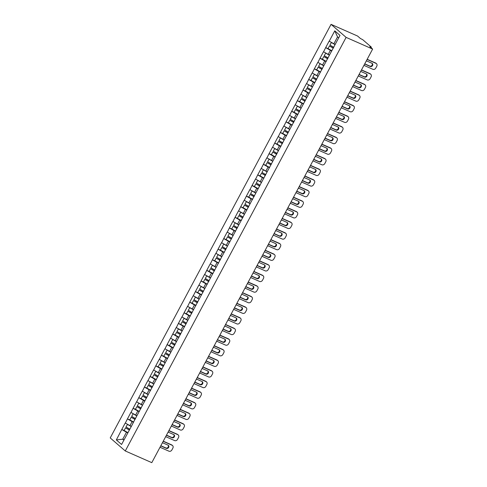 <?xml version="1.0" encoding="UTF-8"?>
<svg xmlns="http://www.w3.org/2000/svg" width="487" height="487" viewBox="0 0 487 487"><rect width="100%" height="100%" fill="white"/><g stroke="black" fill="none" stroke-linecap="round" stroke-linejoin="round"><path stroke-width="0.73" d="M331.057 24.35L110.226 437.929L125.281 450.962L346.111 37.383L331.057 24.35L357.58 36.038L360.392 38.479L362.76 39.715L371.283 47.087L371.106 47.75M124.069 439.785L122.742 439.201L116.332 439.931L121.573 444.467L132.902 423.495M116.332 439.931L121.78 429.485L124.416 430.648M131.24 426.356L125.232 423.026L121.78 429.485M125.317 423.106L127.442 418.875L130.078 420.038M136.908 415.746L130.893 412.416L127.442 418.875M130.985 412.495L133.109 408.27L135.745 409.427M142.569 405.135L136.555 401.805L133.109 408.27M136.646 401.885L138.771 397.66L141.407 398.823M148.237 394.531L142.222 391.201L138.771 397.66M142.314 391.28L144.438 387.049L147.074 388.212M153.898 383.92L147.884 380.591L144.438 387.049M147.975 380.67L150.099 376.445L152.735 377.608M159.566 373.316L153.551 369.986L150.099 376.445M153.642 370.065L155.767 365.834L158.397 366.997M165.227 362.705L159.212 359.376L155.767 365.834M159.304 359.455L161.428 355.23L164.064 356.387M170.894 352.095L164.88 348.765L161.428 355.23M164.971 348.844L167.096 344.619L169.726 345.782M176.556 341.49L170.541 338.161L167.096 344.619M170.633 338.24L172.757 334.009L175.393 335.172M182.223 330.88L176.209 327.55L172.757 334.009M176.3 327.629L178.425 323.405L181.054 324.567M187.885 320.276L181.87 316.946L178.425 323.405M181.961 317.025L184.086 312.794L186.722 313.957M193.546 309.665L187.538 306.335L184.086 312.794M187.623 306.414L189.747 302.19L192.383 303.346M199.213 299.055L193.199 295.725L189.747 302.19M193.29 295.804L195.415 291.579L198.051 292.742M204.875 288.45L198.866 285.12L195.415 291.579M198.952 285.199L201.076 280.969L203.712 282.131M210.542 277.84L204.528 274.51L201.076 280.969M204.619 274.589L206.744 270.364L209.38 271.527M216.204 267.235L210.189 263.905L206.744 270.364M210.281 263.984L212.405 259.754L215.041 260.916M221.871 256.625L215.857 253.295L212.405 259.754M215.948 253.374L218.073 249.149L220.708 250.306M227.283 245.905L221.518 242.684L218.073 249.149M221.609 242.763L223.734 238.539L226.37 239.701M233.2 235.41L227.185 232.08L223.734 238.539M227.277 232.159L229.401 227.928L232.031 229.091M238.861 224.799L232.847 221.469L229.401 227.928M232.938 221.548L235.063 217.324L237.699 218.486M244.529 214.195L238.514 210.865L235.063 217.324M238.606 210.944L240.73 206.713L243.36 207.876M250.19 203.584L244.176 200.254L240.73 206.713M244.267 200.334L246.392 196.109L249.027 197.265M255.858 192.974L249.843 189.644L246.392 196.109M249.934 189.723L252.059 185.498L254.689 186.661M261.269 182.26L255.505 179.039L252.059 185.498M255.596 179.119L257.72 174.888L260.356 176.05M267.18 171.759L261.172 168.429L257.72 174.888M261.257 168.508L263.382 164.283L266.018 165.446M272.598 161.039L266.833 157.825L263.382 164.283M266.925 157.904L269.049 153.673L271.685 154.836M278.509 150.544L272.501 147.214L269.049 153.673M272.586 147.293L274.711 143.068L277.346 144.225M284.177 139.933L278.162 136.603L274.711 143.068M278.254 136.683L280.378 132.458L283.014 133.621M289.838 129.329L283.824 125.999L280.378 132.458M283.915 126.078L286.039 121.847L288.675 123.01M295.506 118.718L289.491 115.389L286.039 121.847M289.582 115.468L291.707 111.243L294.343 112.406M301.167 108.114L295.152 104.784L291.707 111.243M295.244 104.863L297.368 100.632L300.004 101.795M306.834 97.503L300.82 94.174L297.368 100.632M300.911 94.253L303.036 90.028L305.666 91.185M312.496 86.893L306.481 83.563L303.036 90.028M306.573 83.642L308.697 79.418L311.333 80.58M318.163 76.289L312.149 72.959L308.697 79.418M312.24 73.038L314.365 68.807L316.994 69.97M323.825 65.678L317.81 62.348L314.365 68.807M317.901 62.427L320.026 58.203L322.662 59.365M329.492 55.074L323.478 51.744L320.026 58.203M323.569 51.823L325.693 47.592L328.323 48.755M335.153 44.463L329.139 41.133L325.693 47.592M329.23 41.212L334.77 30.839L340.005 35.374L132.774 423.489M133.566 422.253L132.129 421.62L129.913 425.766M132.129 421.62L127.533 418.954M139.227 411.643L137.797 411.01L135.581 415.161M137.797 411.01L133.201 408.349M144.895 401.038L143.458 400.405L141.242 404.551M143.458 400.405L138.862 397.739M150.556 390.428L149.125 389.795L146.91 393.946M149.125 389.795L144.529 387.128M156.224 379.817L154.787 379.19L152.571 383.336M154.787 379.19L150.191 376.524M161.885 369.213L160.448 368.58L158.238 372.725M160.448 368.58L155.858 365.914M167.552 358.602L166.116 357.969L163.9 362.121M166.116 357.969L161.52 355.309M173.214 347.998L171.777 347.365L169.567 351.511M171.777 347.365L167.181 344.699M178.875 337.388L177.445 336.754L175.229 340.906M177.445 336.754L172.848 334.088M184.543 326.777L183.106 326.15L180.896 330.296M183.106 326.15L178.51 323.484M190.204 316.173L188.773 315.539L186.558 319.685M188.773 315.539L184.177 312.873M195.871 305.562L194.435 304.929L192.219 309.081M194.435 304.929L189.839 302.269M201.533 294.958L200.102 294.325L197.886 298.47M200.102 294.325L195.506 291.658M207.2 284.347L205.764 283.714L203.548 287.866M205.764 283.714L201.168 281.048M212.862 273.737L211.431 273.11L209.215 277.255M211.431 273.11L206.835 270.443M218.529 263.132L217.092 262.499L214.877 266.645M217.092 262.499L212.496 259.833M224.19 252.522L222.76 251.889L220.544 256.04M222.76 251.889L218.164 249.228M229.858 241.917L228.421 241.284L226.205 245.43M228.421 241.284L223.825 238.618M235.519 231.307L234.089 230.674L231.873 234.825M234.089 230.674L229.493 228.007M241.187 220.696L239.75 220.069L237.534 224.215M239.75 220.069L235.154 217.403M246.848 210.092L245.411 209.459L243.202 213.604M245.411 209.459L240.815 206.792M252.51 199.481L251.079 198.848L248.863 203M251.079 198.848L246.483 196.188M258.177 188.877L256.74 188.244L254.531 192.389M256.74 188.244L252.144 185.577M263.838 178.266L262.408 177.633L260.192 181.785M262.408 177.633L257.812 174.967M269.506 167.656L268.069 167.029L265.853 171.174M268.069 167.029L263.473 164.363M275.167 157.051L273.737 156.418L271.521 160.564M273.737 156.418L269.141 153.752M280.835 146.441L279.398 145.808L277.182 149.959M279.398 145.808L274.802 143.148M286.496 135.836L285.065 135.203L282.85 139.349M285.065 135.203L280.469 132.537M292.163 125.226L290.727 124.593L288.511 128.745M290.727 124.593L286.131 121.927M297.825 114.615L296.394 113.988L294.178 118.134M296.394 113.988L291.798 111.322M303.492 104.011L302.056 103.378L299.84 107.524M302.056 103.378L297.46 100.712M309.154 93.401L307.723 92.767L305.507 96.919M307.723 92.767L303.127 90.107M314.821 82.796L313.385 82.163L311.169 86.309M313.385 82.163L308.788 79.497M320.483 72.186L319.046 71.552L316.836 75.704M319.046 71.552L314.45 68.886M326.144 61.575L324.713 60.948L322.497 65.094M324.713 60.948L320.117 58.282M331.811 50.971L330.375 50.338L328.165 54.483M330.375 50.338L325.779 47.671M370.65 47.361L370.802 47.069L369.816 46.636L372.628 49.071L346.111 37.383M370.802 47.069L371.38 47.227M338.672 37.876L337.546 36.909L333.826 43.879M337.546 36.909L334.77 30.839M372.628 49.071L151.798 462.65L125.281 450.962M127.898 432.858L126.468 432.231L122.742 439.201L123.868 440.169M126.468 432.231L121.872 429.564M376.445 63.651A2.332 2.003 130.9 0 0 376.007 63.377L375.556 62.987A2.332 2.003 -49.1 0 1 375.994 63.261L376.445 63.651A2.332 2.003 130.9 0 1 376.774 66.232L375.794 68.07A2.332 2.003 130.9 0 1 372.847 69.294L363.929 65.361M376.007 63.377L367.088 59.444M364.793 63.748A1.826 1.571 130.9 0 0 365.445 64.351L370.266 66.475A1.826 1.571 130.9 0 0 371.971 63.28L367.149 61.155A1.826 1.571 130.9 0 0 366.23 61.064M375.556 62.987L367.174 59.292M364.897 63.913A1.826 1.571 130.9 0 0 364.994 63.955L369.816 66.086A1.826 1.571 130.9 0 0 372.068 63.322M331.397 42.472L329.912 45.09L333.772 47.3M335.068 44.627L331.312 42.472M331.897 50.806L328.043 48.59L329.437 45.973L333.37 48.049M333.297 48.189L329.437 45.973M370.777 74.261A2.332 2.003 130.9 0 0 370.339 73.987L369.889 73.592A2.332 2.003 -49.1 0 1 370.327 73.872L370.777 74.261A2.332 2.003 130.9 0 1 371.106 76.843L370.126 78.681A2.332 2.003 130.9 0 1 367.186 79.898L358.268 75.972M370.339 73.987L361.427 70.055M359.126 74.353A1.826 1.571 130.9 0 0 359.777 74.955L364.605 77.08A1.826 1.571 130.9 0 0 366.309 73.884L361.488 71.759A1.826 1.571 130.9 0 0 360.563 71.668M369.889 73.592L361.506 69.897M359.236 74.517A1.826 1.571 130.9 0 0 359.327 74.566L364.148 76.69A1.826 1.571 130.9 0 0 366.401 73.933M325.736 53.077L324.245 55.701L328.104 57.91M329.401 55.232L325.645 53.083M326.235 61.411L322.376 59.201L323.776 56.583L327.708 58.653M327.635 58.793L323.776 56.583M365.116 84.872A2.332 2.003 130.9 0 0 364.678 84.592L364.227 84.202A2.332 2.003 -49.1 0 1 364.666 84.476L365.116 84.872A2.332 2.003 130.9 0 1 365.445 87.453L364.465 89.285A2.332 2.003 130.9 0 1 361.518 90.509L352.6 86.576M364.678 84.592L355.76 80.659M353.465 84.963A1.826 1.571 130.9 0 0 354.116 85.566L358.937 87.69A1.826 1.571 130.9 0 0 360.642 84.495L355.82 82.37A1.826 1.571 130.9 0 0 354.901 82.279M364.227 84.202L355.845 80.507M353.568 85.128A1.826 1.571 130.9 0 0 353.665 85.176L358.487 87.301A1.826 1.571 130.9 0 0 360.739 84.543M320.069 63.687L318.583 66.305L322.443 68.521M323.739 65.842L319.983 63.687M320.574 72.021L316.714 69.811L318.108 67.194L322.041 69.264M321.968 69.404L318.108 67.194M359.449 95.476A2.332 2.003 130.9 0 0 359.016 95.202L358.56 94.813A2.332 2.003 -49.1 0 1 358.998 95.087L359.449 95.476A2.332 2.003 130.9 0 1 359.777 98.057L358.797 99.896A2.332 2.003 130.9 0 1 355.857 101.119L346.939 97.187M359.016 95.202L350.098 91.27M347.803 95.574A1.826 1.571 130.9 0 0 348.455 96.176L353.276 98.301A1.826 1.571 130.9 0 0 354.98 95.105L350.159 92.974A1.826 1.571 130.9 0 0 349.234 92.883M358.56 94.813L350.177 91.118M347.907 95.738A1.826 1.571 130.9 0 0 347.998 95.781L352.819 97.905A1.826 1.571 130.9 0 0 355.078 95.148M314.407 74.292L312.922 76.916L316.775 79.125M318.072 76.453L314.316 74.298M314.906 82.626L311.047 80.416L312.447 77.798L316.38 79.874M316.307 80.008L312.447 77.798M353.787 106.087A2.332 2.003 130.9 0 0 353.349 105.807L352.898 105.417A2.332 2.003 -49.1 0 1 353.337 105.697L353.787 106.087A2.332 2.003 130.9 0 1 354.116 108.668L353.136 110.5A2.332 2.003 130.9 0 1 350.19 111.724L341.271 107.791M353.349 105.807L344.431 101.88M342.136 106.178A1.826 1.571 130.9 0 0 342.787 106.781L347.608 108.905A1.826 1.571 130.9 0 0 349.313 105.709L344.492 103.585A1.826 1.571 130.9 0 0 343.572 103.494M352.898 105.417L344.516 101.722M342.239 106.343A1.826 1.571 130.9 0 0 342.337 106.391L347.158 108.516A1.826 1.571 130.9 0 0 349.41 105.758M308.746 84.902L307.254 87.526L311.114 89.736M312.411 87.057L308.655 84.902M309.245 93.236L305.386 91.026L306.786 88.409L310.712 90.479M310.639 90.619L306.786 88.409M348.12 116.691A2.332 2.003 130.9 0 0 347.688 116.417L347.231 116.028A2.332 2.003 -49.1 0 1 347.669 116.302L348.12 116.691A2.332 2.003 130.9 0 1 348.448 119.272L347.468 121.111A2.332 2.003 130.9 0 1 344.528 122.334L335.61 118.402M347.688 116.417L338.769 112.485M336.474 116.789A1.826 1.571 130.9 0 0 337.126 117.391L341.947 119.516A1.826 1.571 130.9 0 0 343.652 116.32L338.83 114.195A1.826 1.571 130.9 0 0 337.905 114.104M347.231 116.028L338.849 112.333M336.578 116.953A1.826 1.571 130.9 0 0 336.669 116.996L341.497 119.126A1.826 1.571 130.9 0 0 343.749 116.363M303.078 95.513L301.593 98.13L305.446 100.34M306.743 97.668L302.987 95.513M303.578 103.847L299.718 101.631L301.118 99.013L305.051 101.089M304.978 101.229L301.118 99.013M342.458 127.302A2.332 2.003 130.9 0 0 342.02 127.028L341.57 126.632A2.332 2.003 -49.1 0 1 342.008 126.912L342.458 127.302A2.332 2.003 130.9 0 1 342.787 129.883L341.807 131.721A2.332 2.003 130.9 0 1 338.861 132.939L329.942 129.012M342.02 127.028L333.102 123.095M330.807 127.393A1.826 1.571 130.9 0 0 331.458 127.996L336.28 130.12A1.826 1.571 130.9 0 0 337.99 126.924L333.163 124.8A1.826 1.571 130.9 0 0 332.244 124.709M341.57 126.632L333.187 122.937M330.91 127.557A1.826 1.571 130.9 0 0 331.008 127.606L335.829 129.731A1.826 1.571 130.9 0 0 338.081 126.973M297.417 106.117L295.926 108.741L299.785 110.951M301.082 108.272L297.326 106.123M297.916 114.451L294.057 112.241L295.457 109.624L299.383 111.693M299.31 111.833L295.457 109.624M336.797 137.912A2.332 2.003 130.9 0 0 336.359 137.632L335.902 137.243A2.332 2.003 -49.1 0 1 336.34 137.517L336.797 137.912A2.332 2.003 130.9 0 1 337.12 140.493L336.14 142.326A2.332 2.003 130.9 0 1 333.199 143.549L324.281 139.617M336.359 137.632L327.441 133.7M325.146 138.004A1.826 1.571 130.9 0 0 325.797 138.606L330.618 140.731A1.826 1.571 130.9 0 0 332.323 137.535L327.501 135.41A1.826 1.571 130.9 0 0 326.576 135.319M335.902 137.243L327.526 133.548M325.249 138.168A1.826 1.571 130.9 0 0 325.34 138.217L330.168 140.341A1.826 1.571 130.9 0 0 332.42 137.584M291.75 116.728L290.264 119.345L294.118 121.561M295.414 118.883L291.658 116.728M292.249 125.062L288.395 122.852L289.789 120.234L293.722 122.304M293.649 122.444L289.789 120.234M331.13 148.517A2.332 2.003 130.9 0 0 330.691 148.243L330.241 147.853A2.332 2.003 -49.1 0 1 330.679 148.127L331.13 148.517A2.332 2.003 130.9 0 1 331.458 151.098L330.478 152.936A2.332 2.003 130.9 0 1 327.532 154.16L318.62 150.227M330.691 148.243L321.773 144.31M319.478 148.614A1.826 1.571 130.9 0 0 320.129 149.217L324.951 151.341A1.826 1.571 130.9 0 0 326.661 148.145L321.84 146.015A1.826 1.571 130.9 0 0 320.915 145.923M330.241 147.853L321.858 144.158M319.582 148.779A1.826 1.571 130.9 0 0 319.679 148.821L324.5 150.946A1.826 1.571 130.9 0 0 326.753 148.188M286.088 127.332L284.597 129.956L288.456 132.166M289.753 129.493L285.997 127.338M286.587 135.666L282.728 133.456L284.128 130.839L288.054 132.914M287.981 133.048L284.128 130.839M325.468 159.127A2.332 2.003 130.9 0 0 325.03 158.847L324.579 158.458A2.332 2.003 -49.1 0 1 325.012 158.738L325.468 159.127A2.332 2.003 130.9 0 1 325.791 161.708L324.811 163.541A2.332 2.003 130.9 0 1 321.87 164.764L312.952 160.832M325.03 158.847L316.112 154.921M313.817 159.219A1.826 1.571 130.9 0 0 314.468 159.821L319.289 161.946A1.826 1.571 130.9 0 0 320.994 158.75L316.173 156.625A1.826 1.571 130.9 0 0 315.247 156.534M324.579 158.458L316.197 154.763M313.92 159.383A1.826 1.571 130.9 0 0 314.018 159.432L318.839 161.556A1.826 1.571 130.9 0 0 321.091 158.799M280.421 137.943L278.935 140.566L282.789 142.776M284.085 140.098L280.329 137.943M280.92 146.277L277.066 144.067L278.461 141.449L282.393 143.519M282.32 143.659L278.461 141.449M319.801 169.732A2.332 2.003 130.9 0 0 319.362 169.458L318.912 169.068A2.332 2.003 -49.1 0 1 319.35 169.342L319.801 169.732A2.332 2.003 130.9 0 1 320.129 172.313L319.149 174.151A2.332 2.003 130.9 0 1 316.203 175.375L307.291 171.442M319.362 169.458L310.45 165.525M308.149 169.829A1.826 1.571 130.9 0 0 308.801 170.432L313.622 172.556A1.826 1.571 130.9 0 0 315.332 169.36L310.511 167.236A1.826 1.571 130.9 0 0 309.586 167.144M318.912 169.068L310.529 165.373M308.253 169.993A1.826 1.571 130.9 0 0 308.35 170.036L313.171 172.167A1.826 1.571 130.9 0 0 315.424 169.403M274.759 148.553L273.268 151.171L277.127 153.381M278.424 150.708L274.668 148.553M275.258 156.887L271.399 154.671L272.799 152.054L276.732 154.129M276.653 154.269L272.799 152.054M314.139 180.342A2.332 2.003 130.9 0 0 313.701 180.068L313.251 179.673A2.332 2.003 -49.1 0 1 313.689 179.953L314.139 180.342A2.332 2.003 130.9 0 1 314.468 182.923L313.482 184.762A2.332 2.003 130.9 0 1 310.542 185.979L301.623 182.053M313.701 180.068L304.783 176.136M302.488 180.433A1.826 1.571 130.9 0 0 303.139 181.036L307.961 183.161A1.826 1.571 130.9 0 0 309.665 179.965L304.844 177.84A1.826 1.571 130.9 0 0 303.918 177.749M313.251 179.673L304.868 175.977M302.591 180.598A1.826 1.571 130.9 0 0 302.689 180.647L307.51 182.771A1.826 1.571 130.9 0 0 309.762 180.013M269.092 159.158L267.607 161.781L271.466 163.991M272.763 161.313L269.007 159.164M269.591 167.491L265.738 165.282L267.132 162.664L271.064 164.734M270.991 164.874L267.132 162.664M308.472 190.953A2.332 2.003 130.9 0 0 308.034 190.673L307.583 190.283A2.332 2.003 -49.1 0 1 308.021 190.557L308.472 190.953A2.332 2.003 130.9 0 1 308.801 193.534L307.821 195.366A2.332 2.003 130.9 0 1 304.874 196.59L295.962 192.657M308.034 190.673L299.121 186.74M296.82 191.044A1.826 1.571 130.9 0 0 297.472 191.647L302.293 193.771A1.826 1.571 130.9 0 0 304.004 190.575L299.182 188.451A1.826 1.571 130.9 0 0 298.257 188.359M307.583 190.283L299.201 186.588M296.93 191.208A1.826 1.571 130.9 0 0 297.021 191.257L301.843 193.382A1.826 1.571 130.9 0 0 304.095 190.624M263.43 169.768L261.939 172.386L265.799 174.602M267.095 171.923L263.339 169.768M263.93 178.102L260.07 175.892L261.47 173.275L265.403 175.344M265.33 175.484L261.47 173.275M302.811 201.557A2.332 2.003 130.9 0 0 302.372 201.283L301.922 200.894A2.332 2.003 -49.1 0 1 302.36 201.168L302.811 201.557A2.332 2.003 130.9 0 1 303.139 204.138L302.159 205.977A2.332 2.003 130.9 0 1 299.213 207.2L290.295 203.268M302.372 201.283L293.454 197.351M291.159 201.655A1.826 1.571 130.9 0 0 291.81 202.257L296.632 204.382A1.826 1.571 130.9 0 0 298.336 201.186L293.515 199.055A1.826 1.571 130.9 0 0 292.596 198.964M301.922 200.894L293.539 197.198M291.263 201.819A1.826 1.571 130.9 0 0 291.36 201.862L296.181 203.986A1.826 1.571 130.9 0 0 298.434 201.228M257.763 180.373L256.278 182.996L260.137 185.206M261.434 182.534L257.678 180.379M258.262 188.706L254.409 186.497L255.803 183.879L259.735 185.955M259.662 186.089L255.803 183.879M297.143 212.168A2.332 2.003 130.9 0 0 296.705 211.888L296.254 211.498A2.332 2.003 -49.1 0 1 296.693 211.778L297.143 212.168A2.332 2.003 130.9 0 1 297.472 214.749L296.492 216.581A2.332 2.003 130.9 0 1 293.551 217.805L284.633 213.872M296.705 211.888L287.793 207.961M285.492 212.259A1.826 1.571 130.9 0 0 286.143 212.862L290.97 214.986A1.826 1.571 130.9 0 0 292.675 211.79L287.854 209.666A1.826 1.571 130.9 0 0 286.928 209.574M296.254 211.498L287.872 207.803M285.601 212.423A1.826 1.571 130.9 0 0 285.692 212.472L290.514 214.597A1.826 1.571 130.9 0 0 292.766 211.839M252.102 190.983L250.61 193.607L254.47 195.817M255.766 193.138L252.01 190.983M252.601 199.317L248.741 197.107L250.141 194.49L254.074 196.559M254.001 196.699L250.141 194.49M291.482 222.772A2.332 2.003 130.9 0 0 291.043 222.498L290.593 222.109A2.332 2.003 -49.1 0 1 291.031 222.382L291.482 222.772A2.332 2.003 130.9 0 1 291.81 225.353L290.83 227.192A2.332 2.003 130.9 0 1 287.884 228.415L278.966 224.483M291.043 222.498L282.125 218.566M279.83 222.869A1.826 1.571 130.9 0 0 280.482 223.472L285.303 225.597A1.826 1.571 130.9 0 0 287.007 222.401L282.186 220.276A1.826 1.571 130.9 0 0 281.267 220.185M290.593 222.109L282.21 218.413M279.934 223.034A1.826 1.571 130.9 0 0 280.031 223.076L284.852 225.207A1.826 1.571 130.9 0 0 287.105 222.443M246.434 201.594L244.949 204.211L248.808 206.421M250.105 203.749L246.349 201.594M246.933 209.927L243.08 207.712L244.474 205.094L248.407 207.17M248.333 207.31L244.474 205.094M285.814 233.383A2.332 2.003 130.9 0 0 285.382 233.109L284.925 232.713A2.332 2.003 -49.1 0 1 285.364 232.993L285.814 233.383A2.332 2.003 130.9 0 1 286.143 235.964L285.163 237.802A2.332 2.003 130.9 0 1 282.223 239.02L273.304 235.093M285.382 233.109L276.464 229.176M274.169 233.474A1.826 1.571 130.9 0 0 274.82 234.077L279.641 236.201A1.826 1.571 130.9 0 0 281.346 233.005L276.525 230.881A1.826 1.571 130.9 0 0 275.599 230.789M284.925 232.713L276.543 229.018M274.272 233.638A1.826 1.571 130.9 0 0 274.364 233.687L279.185 235.811A1.826 1.571 130.9 0 0 281.443 233.054M240.773 212.198L239.287 214.822L243.141 217.032M244.437 214.353L240.681 212.204M241.272 220.532L237.412 218.322L238.813 215.704L242.745 217.774M242.672 217.914L238.813 215.704M280.153 243.993A2.332 2.003 130.9 0 0 279.715 243.713L279.264 243.323A2.332 2.003 -49.1 0 1 279.702 243.597L280.153 243.993A2.332 2.003 130.9 0 1 280.482 246.574L279.501 248.407A2.332 2.003 130.9 0 1 276.555 249.63L267.637 245.698M279.715 243.713L270.796 239.781M268.501 244.084A1.826 1.571 130.9 0 0 269.153 244.687L273.974 246.812A1.826 1.571 130.9 0 0 275.679 243.616L270.857 241.491A1.826 1.571 130.9 0 0 269.938 241.4M279.264 243.323L270.882 239.628M268.605 244.249A1.826 1.571 130.9 0 0 268.702 244.297L273.524 246.422A1.826 1.571 130.9 0 0 275.776 243.664M235.111 222.809L233.62 225.426L237.479 227.642M238.776 224.964L235.02 222.809M235.611 231.142L231.751 228.933L233.151 226.315L237.078 228.385M237.005 228.525L233.151 226.315M274.485 254.598A2.332 2.003 130.9 0 0 274.053 254.324L273.597 253.934A2.332 2.003 -49.1 0 1 274.035 254.208L274.485 254.598A2.332 2.003 130.9 0 1 274.814 257.179L273.834 259.017A2.332 2.003 130.9 0 1 270.894 260.241L261.976 256.308M274.053 254.324L265.135 250.391M262.84 254.695A1.826 1.571 130.9 0 0 263.491 255.298L268.313 257.422A1.826 1.571 130.9 0 0 270.017 254.226L265.196 252.096A1.826 1.571 130.9 0 0 264.271 252.004M273.597 253.934L265.214 250.239M262.943 254.859A1.826 1.571 130.9 0 0 263.035 254.902L267.862 257.026A1.826 1.571 130.9 0 0 270.115 254.269M229.444 233.413L227.959 236.037L231.812 238.246M233.109 235.574L229.353 233.419M229.943 241.747L226.084 239.537L227.484 236.919L231.416 238.995M231.343 239.129L227.484 236.919M268.824 265.208A2.332 2.003 130.9 0 0 268.386 264.928L267.935 264.538A2.332 2.003 -49.1 0 1 268.374 264.818L268.824 265.208A2.332 2.003 130.9 0 1 269.153 267.789L268.173 269.621A2.332 2.003 130.9 0 1 265.226 270.845L256.308 266.913M268.386 264.928L259.468 261.002M257.173 265.299A1.826 1.571 130.9 0 0 257.824 265.902L262.645 268.027A1.826 1.571 130.9 0 0 264.356 264.831L259.528 262.706A1.826 1.571 130.9 0 0 258.609 262.615M267.935 264.538L259.553 260.843M257.276 265.464A1.826 1.571 130.9 0 0 257.373 265.512L262.195 267.637A1.826 1.571 130.9 0 0 264.447 264.879M223.783 244.024L222.291 246.647L226.151 248.857M227.447 246.178L223.691 244.024M224.282 252.357L220.422 250.148L221.822 247.53L225.749 249.6M225.676 249.74L221.822 247.53M263.163 275.812A2.332 2.003 130.9 0 0 262.724 275.539L262.268 275.149A2.332 2.003 -49.1 0 1 262.706 275.423L263.163 275.812A2.332 2.003 130.9 0 1 263.485 278.394L262.505 280.232A2.332 2.003 130.9 0 1 259.565 281.456L250.647 277.523M262.724 275.539L253.806 271.606M251.511 275.91A1.826 1.571 130.9 0 0 252.163 276.513L256.984 278.637A1.826 1.571 130.9 0 0 258.688 275.441L253.867 273.317A1.826 1.571 130.9 0 0 252.942 273.225M262.268 275.149L253.891 271.454M251.615 276.074A1.826 1.571 130.9 0 0 251.706 276.117L256.533 278.247A1.826 1.571 130.9 0 0 258.786 275.484M218.115 254.634L216.63 257.252L220.483 259.461M221.78 256.789L218.024 254.634M218.614 262.968L214.761 260.752L216.155 258.134L220.087 260.21M220.014 260.35L216.155 258.134M257.495 286.423A2.332 2.003 130.9 0 0 257.057 286.149L256.606 285.753A2.332 2.003 -49.1 0 1 257.045 286.033L257.495 286.423A2.332 2.003 130.9 0 1 257.824 289.004L256.844 290.842A2.332 2.003 130.9 0 1 253.897 292.06L244.985 288.134M257.057 286.149L248.139 282.216M245.844 286.514A1.826 1.571 130.9 0 0 246.495 287.117L251.316 289.241A1.826 1.571 130.9 0 0 253.027 286.046L248.206 283.921A1.826 1.571 130.9 0 0 247.28 283.83M256.606 285.753L248.224 282.058M245.947 286.679A1.826 1.571 130.9 0 0 246.045 286.727L250.866 288.852A1.826 1.571 130.9 0 0 253.118 286.094M212.454 265.238L210.962 267.862L214.822 270.072M216.118 267.393L212.362 265.245M212.953 273.572L209.093 271.362L210.494 268.745L214.42 270.815M214.347 270.955L210.494 268.745M251.834 297.033A2.332 2.003 130.9 0 0 251.395 296.753L250.945 296.364A2.332 2.003 -49.1 0 1 251.377 296.638L251.834 297.033A2.332 2.003 130.9 0 1 252.156 299.615L251.176 301.447A2.332 2.003 130.9 0 1 248.236 302.671L239.318 298.738M251.395 296.753L242.477 292.821M240.182 297.125A1.826 1.571 130.9 0 0 240.834 297.727L245.655 299.852A1.826 1.571 130.9 0 0 247.359 296.656L242.538 294.532A1.826 1.571 130.9 0 0 241.613 294.44M250.945 296.364L242.563 292.669M240.286 297.289A1.826 1.571 130.9 0 0 240.383 297.338L245.205 299.462A1.826 1.571 130.9 0 0 247.457 296.705M206.786 275.849L205.301 278.467L209.154 280.682M210.451 278.004L206.695 275.849M207.285 284.183L203.432 281.973L204.826 279.355L208.759 281.425M208.686 281.565L204.826 279.355M246.166 307.638A2.332 2.003 130.9 0 0 245.728 307.364L245.278 306.974A2.332 2.003 -49.1 0 1 245.716 307.248L246.166 307.638A2.332 2.003 130.9 0 1 246.495 310.219L245.515 312.057A2.332 2.003 130.9 0 1 242.569 313.281L233.657 309.348M245.728 307.364L236.816 303.431M234.515 307.735A1.826 1.571 130.9 0 0 235.166 308.338L239.988 310.463A1.826 1.571 130.9 0 0 241.698 307.267L236.877 305.136A1.826 1.571 130.9 0 0 235.952 305.045M245.278 306.974L236.895 303.279M234.618 307.9A1.826 1.571 130.9 0 0 234.716 307.942L239.537 310.067A1.826 1.571 130.9 0 0 241.789 307.309M201.125 286.453L199.633 289.077L203.493 291.287M204.79 288.614L201.034 286.459M201.624 294.787L197.765 292.577L199.165 289.96L203.097 292.036M203.018 292.17L199.165 289.96M240.505 318.248A2.332 2.003 130.9 0 0 240.067 317.968L239.616 317.579A2.332 2.003 -49.1 0 1 240.054 317.859L240.505 318.248A2.332 2.003 130.9 0 1 240.834 320.83L239.847 322.662A2.332 2.003 130.9 0 1 236.907 323.885L227.989 319.953M240.067 317.968L231.148 314.042M228.853 318.34A1.826 1.571 130.9 0 0 229.505 318.942L234.326 321.067A1.826 1.571 130.9 0 0 236.031 317.871L231.209 315.746A1.826 1.571 130.9 0 0 230.284 315.655M239.616 317.579L231.234 313.884M228.957 318.504A1.826 1.571 130.9 0 0 229.054 318.553L233.876 320.677A1.826 1.571 130.9 0 0 236.128 317.92M195.457 297.064L193.972 299.688L197.832 301.897M199.128 299.219L195.372 297.064M195.957 305.398L192.103 303.188L193.497 300.57L197.43 302.64M197.357 302.78L193.497 300.57M234.837 328.853A2.332 2.003 130.9 0 0 234.399 328.579L233.949 328.189A2.332 2.003 -49.1 0 1 234.387 328.463L234.837 328.853A2.332 2.003 130.9 0 1 235.166 331.434L234.186 333.272A2.332 2.003 130.9 0 1 231.24 334.496L222.328 330.563M234.399 328.579L225.487 324.646M223.186 328.95A1.826 1.571 130.9 0 0 223.837 329.553L228.659 331.677A1.826 1.571 130.9 0 0 230.369 328.482L225.548 326.357A1.826 1.571 130.9 0 0 224.623 326.266M233.949 328.189L225.566 324.494M223.296 329.115A1.826 1.571 130.9 0 0 223.387 329.157L228.208 331.288A1.826 1.571 130.9 0 0 230.461 328.524M189.796 307.674L188.305 310.292L192.164 312.502M193.461 309.829L189.705 307.674M190.295 316.008L186.436 313.792L187.836 311.175L191.768 313.251M191.695 313.391L187.836 311.175M229.176 339.463A2.332 2.003 130.9 0 0 228.738 339.189L228.287 338.794A2.332 2.003 -49.1 0 1 228.726 339.074L229.176 339.463A2.332 2.003 130.9 0 1 229.505 342.044L228.525 343.883A2.332 2.003 130.9 0 1 225.578 345.1L216.66 341.174M228.738 339.189L219.82 335.257M217.525 339.555A1.826 1.571 130.9 0 0 218.176 340.157L222.997 342.282A1.826 1.571 130.9 0 0 224.702 339.086L219.881 336.961A1.826 1.571 130.9 0 0 218.961 336.87M228.287 338.794L219.905 335.099M217.628 339.719A1.826 1.571 130.9 0 0 217.726 339.768L222.547 341.892A1.826 1.571 130.9 0 0 224.799 339.135M184.129 318.279L182.643 320.903L186.503 323.112M187.799 320.434L184.043 318.285M184.628 326.613L180.774 324.403L182.168 321.785L186.101 323.855M186.028 323.995L182.168 321.785M223.509 350.074A2.332 2.003 130.9 0 0 223.07 349.794L222.62 349.404A2.332 2.003 -49.1 0 1 223.058 349.678L223.509 350.074A2.332 2.003 130.9 0 1 223.837 352.655L222.857 354.487A2.332 2.003 130.9 0 1 219.917 355.711L210.999 351.778M223.07 349.794L214.158 345.861M211.857 350.165A1.826 1.571 130.9 0 0 212.509 350.768L217.336 352.892A1.826 1.571 130.9 0 0 219.04 349.696L214.219 347.572A1.826 1.571 130.9 0 0 213.294 347.481M222.62 349.404L214.237 345.709M211.967 350.33A1.826 1.571 130.9 0 0 212.058 350.378L216.879 352.503A1.826 1.571 130.9 0 0 219.132 349.745M178.467 328.889L176.976 331.507L180.835 333.723M182.132 331.044L178.376 328.889M178.966 337.223L175.107 335.013L176.507 332.396L180.44 334.466M180.367 334.606L176.507 332.396M217.847 360.678A2.332 2.003 130.9 0 0 217.409 360.404L216.958 360.015A2.332 2.003 -49.1 0 1 217.397 360.289L217.847 360.678A2.332 2.003 130.9 0 1 218.176 363.259L217.196 365.098A2.332 2.003 130.9 0 1 214.25 366.321L205.331 362.389M217.409 360.404L208.491 356.472M206.196 360.776A1.826 1.571 130.9 0 0 206.847 361.378L211.668 363.503A1.826 1.571 130.9 0 0 213.373 360.307L208.552 358.176A1.826 1.571 130.9 0 0 207.632 358.085M216.958 360.015L208.576 356.32M206.299 360.94A1.826 1.571 130.9 0 0 206.397 360.983L211.218 363.107A1.826 1.571 130.9 0 0 213.47 360.35M172.8 339.494L171.314 342.118L175.174 344.327M176.471 341.655L172.715 339.5M173.299 347.828L169.446 345.618L170.84 343L174.772 345.076M174.699 345.21L170.84 343M212.18 371.289A2.332 2.003 130.9 0 0 211.748 371.009L211.291 370.619A2.332 2.003 -49.1 0 1 211.729 370.899L212.18 371.289A2.332 2.003 130.9 0 1 212.509 373.87L211.528 375.702A2.332 2.003 130.9 0 1 208.588 376.926L199.67 372.993M211.748 371.009L202.829 367.082M200.534 371.38A1.826 1.571 130.9 0 0 201.186 371.983L206.007 374.107A1.826 1.571 130.9 0 0 207.712 370.911L202.89 368.787A1.826 1.571 130.9 0 0 201.965 368.696M211.291 370.619L202.909 366.924M200.638 371.544A1.826 1.571 130.9 0 0 200.729 371.593L205.551 373.718A1.826 1.571 130.9 0 0 207.809 370.96M167.138 350.104L165.653 352.728L169.506 354.938M170.803 352.259L167.047 350.104M167.638 358.438L163.778 356.228L165.178 353.611L169.111 355.68M169.038 355.82L165.178 353.611M206.518 381.893A2.332 2.003 130.9 0 0 206.08 381.619L205.63 381.23A2.332 2.003 -49.1 0 1 206.068 381.504L206.518 381.893A2.332 2.003 130.9 0 1 206.847 384.474L205.867 386.313A2.332 2.003 130.9 0 1 202.921 387.536L194.003 383.604M206.08 381.619L197.162 377.687M194.867 381.991A1.826 1.571 130.9 0 0 195.518 382.593L200.34 384.718A1.826 1.571 130.9 0 0 202.044 381.522L197.223 379.397A1.826 1.571 130.9 0 0 196.304 379.306M205.63 381.23L197.247 377.535M194.97 382.155A1.826 1.571 130.9 0 0 195.068 382.198L199.889 384.328A1.826 1.571 130.9 0 0 202.142 381.564M161.477 360.715L159.986 363.332L163.845 365.542M165.142 362.87L161.386 360.715M161.976 369.049L158.117 366.833L159.517 364.215L163.443 366.291M163.37 366.431L159.517 364.215M200.851 392.504A2.332 2.003 130.9 0 0 200.419 392.23L199.962 391.834A2.332 2.003 -49.1 0 1 200.4 392.114L200.851 392.504A2.332 2.003 130.9 0 1 201.18 395.085L200.2 396.923A2.332 2.003 130.9 0 1 197.259 398.141L188.341 394.214M200.419 392.23L191.501 388.297M189.206 392.595A1.826 1.571 130.9 0 0 189.857 393.198L194.678 395.322A1.826 1.571 130.9 0 0 196.383 392.126L191.561 390.002A1.826 1.571 130.9 0 0 190.636 389.91M199.962 391.834L191.58 388.139M189.309 392.759A1.826 1.571 130.9 0 0 189.4 392.808L194.228 394.933A1.826 1.571 130.9 0 0 196.48 392.175M155.81 371.319L154.324 373.943L158.178 376.153M159.474 373.474L155.718 371.325M156.309 379.653L152.449 377.443L153.849 374.826L157.782 376.895M157.709 377.035L153.849 374.826M195.19 403.114A2.332 2.003 130.9 0 0 194.751 402.834L194.301 402.445A2.332 2.003 -49.1 0 1 194.739 402.719L195.19 403.114A2.332 2.003 130.9 0 1 195.518 405.695L194.538 407.528A2.332 2.003 130.9 0 1 191.592 408.751L182.674 404.819M194.751 402.834L185.833 398.902M183.538 403.206A1.826 1.571 130.9 0 0 184.189 403.808L189.011 405.933A1.826 1.571 130.9 0 0 190.721 402.737L185.894 400.612A1.826 1.571 130.9 0 0 184.975 400.521M194.301 402.445L185.918 398.75M183.642 403.37A1.826 1.571 130.9 0 0 183.739 403.419L188.56 405.543A1.826 1.571 130.9 0 0 190.813 402.786M150.148 381.93L148.657 384.547L152.516 386.763M153.813 384.085L150.057 381.93M150.647 390.264L146.788 388.054L148.188 385.436L152.114 387.506M152.041 387.646L148.188 385.436M189.528 413.719A2.332 2.003 130.9 0 0 189.09 413.445L188.633 413.055A2.332 2.003 -49.1 0 1 189.072 413.329L189.528 413.719A2.332 2.003 130.9 0 1 189.851 416.3L188.871 418.138A2.332 2.003 130.9 0 1 185.931 419.362L177.012 415.429M189.09 413.445L180.172 409.512M177.877 413.816A1.826 1.571 130.9 0 0 178.528 414.419L183.349 416.543A1.826 1.571 130.9 0 0 185.054 413.347L180.233 411.217A1.826 1.571 130.9 0 0 179.307 411.125M188.633 413.055L180.257 409.36M177.98 413.98A1.826 1.571 130.9 0 0 178.072 414.023L182.899 416.148A1.826 1.571 130.9 0 0 185.151 413.39M144.481 392.534L142.995 395.158L146.849 397.368M148.145 394.695L144.389 392.54M144.98 400.868L141.127 398.658L142.521 396.041L146.453 398.116M146.38 398.25L142.521 396.041M183.861 424.329A2.332 2.003 130.9 0 0 183.422 424.049L182.972 423.66A2.332 2.003 -49.1 0 1 183.41 423.94L183.861 424.329A2.332 2.003 130.9 0 1 184.189 426.91L183.209 428.743A2.332 2.003 130.9 0 1 180.263 429.966L171.351 426.034M183.422 424.049L174.504 420.123M172.209 424.421A1.826 1.571 130.9 0 0 172.861 425.023L177.682 427.148A1.826 1.571 130.9 0 0 179.393 423.952L174.571 421.827A1.826 1.571 130.9 0 0 173.646 421.736M182.972 423.66L174.59 419.964M172.313 424.585A1.826 1.571 130.9 0 0 172.41 424.634L177.231 426.758A1.826 1.571 130.9 0 0 179.484 424M138.819 403.145L137.328 405.768L141.187 407.978M142.484 405.3L138.728 403.145M139.319 411.478L135.459 409.269L136.859 406.651L140.786 408.721M140.713 408.861L136.859 406.651M178.199 434.934A2.332 2.003 130.9 0 0 177.761 434.66L177.311 434.27A2.332 2.003 -49.1 0 1 177.743 434.544L178.199 434.934A2.332 2.003 130.9 0 1 178.522 437.515L177.542 439.353A2.332 2.003 130.9 0 1 174.602 440.577L165.683 436.644M177.761 434.66L168.843 430.727M166.548 435.031A1.826 1.571 130.9 0 0 167.199 435.634L172.021 437.758A1.826 1.571 130.9 0 0 173.725 434.562L168.904 432.438A1.826 1.571 130.9 0 0 167.978 432.346M177.311 434.27L168.928 430.575M166.651 435.195A1.826 1.571 130.9 0 0 166.749 435.238L171.57 437.369A1.826 1.571 130.9 0 0 173.822 434.605M133.152 413.755L131.667 416.373L135.52 418.583M136.817 415.91L133.061 413.755M133.651 422.089L129.798 419.873L131.192 417.256L135.124 419.331M135.051 419.471L131.192 417.256M172.532 445.544A2.332 2.003 130.9 0 0 172.094 445.27L171.643 444.874A2.332 2.003 -49.1 0 1 172.081 445.155L172.532 445.544A2.332 2.003 130.9 0 1 172.861 448.125L171.881 449.964A2.332 2.003 130.9 0 1 168.934 451.181L160.022 447.255M172.094 445.27L163.182 441.338M160.88 445.635A1.826 1.571 130.9 0 0 161.532 446.238L166.353 448.363A1.826 1.571 130.9 0 0 168.064 445.167L163.242 443.042A1.826 1.571 130.9 0 0 162.317 442.951M171.643 444.874L163.261 441.179M160.984 445.8A1.826 1.571 130.9 0 0 161.081 445.849L165.903 447.973A1.826 1.571 130.9 0 0 168.155 445.215M127.491 424.36L125.999 426.983L129.859 429.193M131.155 426.515L127.399 424.366M127.99 432.693L124.13 430.484L125.53 427.866L129.463 429.936M129.384 430.076L125.53 427.866M365.445 64.351L364.994 63.955M370.266 66.475L369.816 66.086M359.777 74.955L359.327 74.566M364.605 77.08L364.148 76.69M354.116 85.566L353.665 85.176M358.937 87.69L358.487 87.301M348.455 96.176L347.998 95.781M353.276 98.301L352.819 97.905M342.787 106.781L342.337 106.391M347.608 108.905L347.158 108.516M337.126 117.391L336.669 116.996M341.947 119.516L341.497 119.126M331.458 127.996L331.008 127.606M336.28 130.12L335.829 129.731M325.797 138.606L325.34 138.217M330.618 140.731L330.168 140.341M320.129 149.217L319.679 148.821M324.951 151.341L324.5 150.946M314.468 159.821L314.018 159.432M319.289 161.946L318.839 161.556M308.801 170.432L308.35 170.036M313.622 172.556L313.171 172.167M303.139 181.036L302.689 180.647M307.961 183.161L307.51 182.771M297.472 191.647L297.021 191.257M302.293 193.771L301.843 193.382M291.81 202.257L291.36 201.862M296.632 204.382L296.181 203.986M286.143 212.862L285.692 212.472M290.97 214.986L290.514 214.597M280.482 223.472L280.031 223.076M285.303 225.597L284.852 225.207M274.82 234.077L274.364 233.687M279.641 236.201L279.185 235.811M269.153 244.687L268.702 244.297M273.974 246.812L273.524 246.422M263.491 255.298L263.035 254.902M268.313 257.422L267.862 257.026M257.824 265.902L257.373 265.512M262.645 268.027L262.195 267.637M252.163 276.513L251.706 276.117M256.984 278.637L256.533 278.247M246.495 287.117L246.045 286.727M251.316 289.241L250.866 288.852M240.834 297.727L240.383 297.338M245.655 299.852L245.205 299.462M235.166 308.338L234.716 307.942M239.988 310.463L239.537 310.067M229.505 318.942L229.054 318.553M234.326 321.067L233.876 320.677M223.837 329.553L223.387 329.157M228.659 331.677L228.208 331.288M218.176 340.157L217.726 339.768M222.997 342.282L222.547 341.892M212.509 350.768L212.058 350.378M217.336 352.892L216.879 352.503M206.847 361.378L206.397 360.983M211.668 363.503L211.218 363.107M201.186 371.983L200.729 371.593M206.007 374.107L205.551 373.718M195.518 382.593L195.068 382.198M200.34 384.718L199.889 384.328M189.857 393.198L189.4 392.808M194.678 395.322L194.228 394.933M184.189 403.808L183.739 403.419M189.011 405.933L188.56 405.543M178.528 414.419L178.072 414.023M183.349 416.543L182.899 416.148M172.861 425.023L172.41 424.634M177.682 427.148L177.231 426.758M167.199 435.634L166.749 435.238M172.021 437.758L171.57 437.369M161.532 446.238L161.081 445.849M166.353 448.363L165.903 447.973"/></g></svg>
